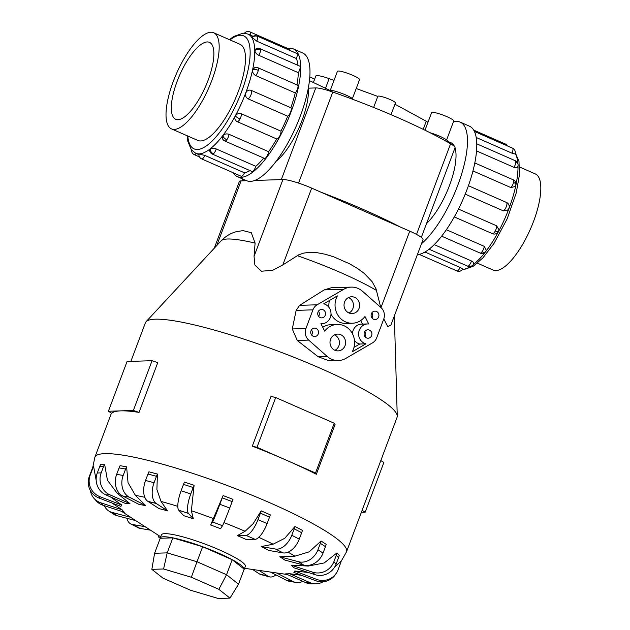<?xml version="1.0" encoding="UTF-8"?>
<svg xmlns="http://www.w3.org/2000/svg" width="630" height="630" viewBox="0 0 630 630"><rect width="100%" height="100%" fill="white"/><g stroke="black" fill="none" stroke-linecap="round" stroke-linejoin="round"><path stroke-width="0.94" d="M356.218 88.523L377.787 96.414A9.411 1.41 20.6 0 1 377.819 96.335A9.411 1.41 20.6 0 1 378.512 96.083A9.411 1.41 20.6 0 1 388.631 98.918A9.411 1.41 20.6 0 1 395.435 102.958L391.025 114.684M424.99 130.213L431.589 112.676A11.82 1.772 20.6 0 1 432.463 112.361A11.82 1.772 20.6 0 1 445.182 115.92A11.82 1.772 20.6 0 1 453.726 120.991L446.607 139.931M430.148 132.78A13.009 1.945 20.6 0 1 447.426 141.112L447.158 141.813M330.293 90.279L337.412 71.34A11.82 1.772 20.6 0 1 338.286 71.025A11.82 1.772 20.6 0 1 351.005 74.584A11.82 1.772 20.6 0 1 359.549 79.656L352.43 98.595M328.852 90.751L328.899 90.618A13.009 1.945 20.6 0 1 329.86 90.271A13.009 1.945 20.6 0 1 343.106 93.894A13.009 1.945 20.6 0 1 353.241 99.508M309.802 76.868A11.82 1.772 20.6 0 1 314.567 79.325M519.616 167.037L535.335 173.935A52.495 17.664 113.7 0 1 532.043 225.249A52.495 17.664 113.7 0 1 495.975 270.585A52.495 17.664 113.7 0 1 493.14 270.065L477.422 263.167M210.861 32.24A52.495 17.664 -66.3 0 0 174.793 77.577A52.495 17.664 -66.3 0 0 171.502 128.89A52.495 17.664 -66.3 0 0 174.337 129.402A52.495 17.664 -66.3 0 0 210.404 84.073A52.495 17.664 -66.3 0 0 213.696 32.76A52.495 17.664 -66.3 0 0 210.861 32.24M177.983 119.7A42.005 14.136 113.7 0 1 175.715 119.29A42.005 14.136 113.7 0 1 178.353 78.222A42.005 14.136 113.7 0 1 207.215 41.942A42.005 14.136 113.7 0 1 209.483 42.36A42.005 14.136 113.7 0 1 206.853 83.42A42.005 14.136 113.7 0 1 177.983 119.7M421.47 243.739A69.733 23.468 -66.3 0 0 461.073 175.825A69.733 23.468 -66.3 0 0 460.191 122.126A69.733 23.468 -66.3 0 0 456.427 121.44A69.733 23.468 -66.3 0 0 453.364 121.944M460.191 122.126L469.492 126.205A69.733 23.468 113.7 0 1 465.216 194.135A69.733 23.468 113.7 0 1 417.399 254.591M515.025 153.2C515.34 154.09 514.332 154.09 511.993 153.185L476.193 137.474M517.891 166.005C517.663 167.73 516.364 168.171 513.97 167.344L476.532 150.909M515.356 186.386A4.646 4.646 0 0 0 515.875 185.023A4.646 2.3 -168 0 1 515.734 185.377L515.356 186.386L510.938 187.598L472.965 170.935M468.413 185.716L506.937 202.655A4.646 4.646 0 0 1 507.497 210.302L503.346 210.877L465.208 194.142M508.898 208.373L507.497 210.302M458.459 209.058L496.582 225.792L498.928 229.627A4.646 4.646 0 0 1 498.377 231.604A4.646 1.008 -151.7 0 1 495.251 230.997A4.646 1.567 113.7 0 1 492.416 233.659A4.646 1.567 113.7 0 1 492.369 233.636L454.285 216.917L492.416 233.659A4.646 4.646 0 0 0 498.377 231.604A4.646 1.008 -151.7 0 0 498.409 231.478M446.363 229.714L484.273 246.354L486.344 250.323A4.646 4.646 0 0 1 485.651 251.606A4.646 2.567 -142.6 0 1 482.021 251.787A4.646 1.567 113.7 0 1 480.084 253.047L441.638 236.171M434.212 244.629L471.476 260.985C473.705 262.167 474.28 263.332 473.193 264.498M424.951 252.024L460.128 267.466C462.381 268.553 463.105 269.191 462.302 269.38M293.399 48.919L302.699 52.999A69.733 23.468 113.7 0 1 298.321 121.165A69.733 23.468 113.7 0 1 250.409 181.385A69.733 23.468 113.7 0 1 246.645 180.7L237.345 176.62A69.733 23.468 -66.3 0 0 241.117 177.306A69.733 23.468 -66.3 0 0 289.028 117.085A69.733 23.468 -66.3 0 0 293.399 48.919A69.733 23.468 -66.3 0 0 289.635 48.227A69.733 23.468 -66.3 0 0 287.69 48.463M233.147 172.722A69.733 23.468 -66.3 0 0 237.345 176.62M201.663 158.902A4.646 4.646 0 0 1 198.915 154.043L204.892 155.429L244.464 172.801A4.646 1.567 113.7 0 1 241.487 176.321A4.646 1.567 113.7 0 1 241.235 176.274L201.663 158.902A4.646 1.567 -66.3 0 0 201.907 158.949A4.646 1.567 -66.3 0 0 204.892 155.429M212.373 154.098A4.646 4.646 0 0 1 209.593 150.066L210.144 149.034C211.704 148.081 213.735 148.05 216.232 148.948L255.811 166.32A4.646 1.567 113.7 0 1 252.976 171.171A4.646 1.567 113.7 0 1 251.945 171.47L212.373 154.098A4.646 1.567 -66.3 0 0 213.405 153.799A4.646 1.567 -66.3 0 0 216.232 148.948M241.337 113.762C238.864 112.967 236.872 113.723 235.368 116.022C234.305 118.487 234.895 120.346 237.124 121.598L236.738 121.401A4.646 4.646 0 0 0 237.179 121.621A4.646 1.567 -66.3 0 0 240.006 118.96A4.646 1.567 -66.3 0 0 241.337 113.762L280.917 131.127A4.646 1.567 113.7 0 1 279.586 136.332A4.646 1.567 113.7 0 1 276.751 138.994A4.646 1.567 113.7 0 1 276.704 138.97L237.234 121.645M255.693 75.568C253.402 74.285 252.402 72.403 252.693 69.922L254.717 67.583A4.646 4.646 0 0 1 257.961 67.764L297.533 85.137A4.646 1.567 113.7 0 1 297.864 87.696A4.646 1.567 113.7 0 1 295.273 92.941L255.693 75.568A4.646 1.567 -66.3 0 0 258.292 70.324A4.646 1.567 -66.3 0 0 257.961 67.764M256.749 41.155L251.913 37.28A4.646 4.646 0 0 1 257.26 36.107L296.832 53.479A4.646 1.567 113.7 0 1 297.116 53.739A4.646 1.567 113.7 0 1 296.328 58.527L256.749 41.155A4.646 1.567 -66.3 0 0 257.536 36.367A4.646 1.567 -66.3 0 0 257.26 36.107M250.134 35.004A4.646 1.567 -66.3 0 0 249.937 31.886L289.517 49.258A4.646 1.567 113.7 0 1 289.997 50.479M258.733 55.306C256.386 54.062 255.095 52.471 254.843 50.542L255.386 49.266A4.646 4.646 0 0 1 260.072 48.707L299.652 66.079A4.646 1.567 113.7 0 1 300.14 67.252A4.646 1.567 113.7 0 1 298.305 72.678L258.733 55.306A4.646 1.567 -66.3 0 0 260.56 49.88A4.646 1.567 -66.3 0 0 260.072 48.707M248.11 98.847C245.857 97.563 245.101 95.579 245.85 92.909C247.031 90.444 248.842 89.61 251.283 90.405L290.855 107.777A4.646 1.567 113.7 0 1 290.65 111.951A4.646 1.567 113.7 0 1 287.682 116.219L248.11 98.847A4.646 1.567 -66.3 0 0 251.071 94.579A4.646 1.567 -66.3 0 0 251.283 90.405M224.847 141.01A4.646 4.646 0 0 1 222.351 138.372L222.823 135.734C224.461 133.962 226.532 133.489 229.036 134.316L268.608 151.688A4.646 1.567 113.7 0 1 266.356 157.13A4.646 1.567 113.7 0 1 264.419 158.382L224.847 141.01A4.646 1.567 -66.3 0 0 226.776 139.758A4.646 1.567 -66.3 0 0 229.036 134.316M239.581 44.116A52.511 17.672 113.7 0 1 239.998 44.281A52.511 17.672 113.7 0 1 236.707 95.61A52.511 17.672 113.7 0 1 200.623 140.963A52.511 17.672 113.7 0 1 197.788 140.443A52.511 17.672 113.7 0 1 197.387 140.246M341.09 561.432L346.524 551.809L397.058 417.351A134.418 20.097 -159.4 0 0 397.254 416.115A134.418 20.097 -159.4 0 0 296.179 358.179A134.418 20.097 -159.4 0 0 155.327 319.182A134.418 20.097 -159.4 0 0 146.073 321.702A134.418 20.097 -159.4 0 0 145.412 322.765L130.89 361.376M127.874 503.614A92.744 13.868 -159.4 0 0 126.055 503.74L105.927 494.904A16.805 15.624 88.2 0 1 97.28 472.988L99.697 466.562A16.805 15.624 88.2 0 1 100.713 464.341L104.612 464.216L107.439 480.265L117.03 493.101L129.945 503.614A92.744 13.868 -159.4 0 0 127.874 503.614M110.471 496.897L121.818 505.047A92.744 13.868 -159.4 0 0 120.936 506.41L99.13 498.086A16.805 16.608 33.1 0 1 89.287 476.556L91.704 470.13A16.805 16.608 33.1 0 1 92.736 467.893L93.626 466.539L96.185 480.43M111.825 502.929L122.11 509.788A92.744 13.868 -159.4 0 0 124.323 512.237L102.989 505.252A16.805 15.963 -42 0 1 96.351 500.952L94.138 498.495A16.805 15.963 138 0 1 90.374 490.526M121.432 511.292L130.788 517.348A92.744 13.868 -159.4 0 0 133.418 519.112L160.697 536.784M323.103 581.758A16.805 15.624 -91.8 0 1 316.142 583.782L312.244 583.9A16.805 15.624 88.2 0 1 305.857 582.663L285.729 573.828A92.744 13.868 -159.4 0 0 287.808 573.82A92.744 13.868 -159.4 0 0 289.627 573.702L301.597 575.34M243.92 569.835A44.809 6.702 -159.4 0 0 244.141 569.481L245.314 566.37A44.809 6.702 -159.4 0 0 212.94 547.155A44.809 6.702 -159.4 0 0 164.737 533.649A44.809 6.702 -159.4 0 0 161.43 534.838L160.256 537.949A44.809 6.702 -159.4 0 0 160.193 538.366M120.865 410.862A134.418 20.097 -159.4 0 0 111.707 413.288L108.376 411.264L133.363 410.461L139.049 412.406A134.418 20.097 -159.4 0 0 120.865 410.862M380.74 307.385L375.984 288.753L372.109 281.657L364.376 273.507L357.178 268.223L349.461 263.734L333.861 256.89L325.426 254.292L316.858 252.646L308.535 252.394L303.51 253.15L298.707 254.835L282.815 264.923L272.719 270.294L261.348 271.231L254.843 264.962L254.055 256.355L255.095 243.101L251.283 232.698L243.054 230.619L237.03 231.549C231.312 232.824 226.044 235.888 221.217 240.739L146.073 321.702M244.141 569.481A44.809 6.702 -159.4 0 0 211.775 550.266A44.809 6.702 -159.4 0 0 163.564 536.76A44.809 6.702 -159.4 0 0 160.256 537.949M348.492 297.557A8.403 7.812 -91.8 0 1 352.894 308.55A8.403 7.812 -91.8 0 1 348.988 312.984M359.076 308.353A8.403 7.812 -91.8 0 1 352.107 313.567A8.403 7.812 -91.8 0 1 344.594 301.99A8.403 7.812 -91.8 0 1 351.564 296.777A8.403 7.812 -91.8 0 1 359.076 308.353M334.467 334.884A8.403 7.812 -91.8 0 1 338.869 345.87A8.403 7.812 -91.8 0 1 334.963 350.304M345.051 345.673A8.403 7.812 -91.8 0 1 338.074 350.894A8.403 7.812 -91.8 0 1 330.561 339.318A8.403 7.812 -91.8 0 1 337.538 334.097A8.403 7.812 -91.8 0 1 345.051 345.673M318.465 311.196A4.197 3.906 -91.8 0 1 318.63 316.315M325.261 315.244A4.197 3.906 -91.8 0 1 321.773 317.859A4.197 3.906 -91.8 0 1 318.016 312.07A4.197 3.906 -91.8 0 1 321.505 309.456A4.197 3.906 -91.8 0 1 325.261 315.244M311.448 329.86A4.197 3.906 -91.8 0 1 311.614 334.979M318.245 333.908A4.197 3.906 -91.8 0 1 314.764 336.514A4.197 3.906 -91.8 0 1 311.007 330.726A4.197 3.906 -91.8 0 1 314.488 328.12A4.197 3.906 -91.8 0 1 318.245 333.908M371.842 312.882A4.197 3.906 -91.8 0 1 372.007 318.008M378.638 316.937A4.197 3.906 -91.8 0 1 375.149 319.544A4.197 3.906 -91.8 0 1 371.393 313.756A4.197 3.906 -91.8 0 1 374.882 311.149A4.197 3.906 -91.8 0 1 378.638 316.937M364.825 331.545A4.197 3.906 -91.8 0 1 364.99 336.672M371.621 335.593A4.197 3.906 -91.8 0 1 368.141 338.208A4.197 3.906 -91.8 0 1 364.376 332.419A4.197 3.906 -91.8 0 1 367.865 329.805A4.197 3.906 -91.8 0 1 371.621 335.593M383.796 318.922L387.789 326.686L390.931 324.993L423.013 239.652A23.381 3.497 -159.4 0 0 409.736 231.155L311.685 188.118A23.381 3.497 -159.4 0 0 282.925 179.542L254.748 180.456M163.587 568.977L191.339 577.245L218.838 589.318L229.982 598.122L218.248 598.5L190.496 590.231L162.997 578.159L151.854 569.355L163.587 568.977L167.202 552.872L197.009 561.755L191.339 577.245M151.854 569.355L154.594 553.274L160.233 538.264L172.848 537.862L202.655 546.745L197.009 561.755L226.556 574.725L218.838 589.318M202.655 546.745L232.194 559.708L226.556 574.725L238.526 584.175L229.982 598.122M154.594 553.274L167.202 552.872L172.848 537.862M232.194 559.708L244.172 569.166L238.526 584.175M320.914 323.702A10.08 9.371 88.2 0 0 321.961 323.733A10.08 9.371 88.2 0 0 330.97 314.654A10.08 9.371 88.2 0 0 323.71 303.833L337.397 295.872A18.065 16.79 88.2 0 0 337.381 314.299A18.065 16.79 88.2 0 0 352.414 323.221A18.065 16.79 88.2 0 0 364.951 316.512L368.723 323.962A10.08 9.371 88.2 0 0 367.676 323.93A10.08 9.371 88.2 0 0 358.667 333.01A10.08 9.371 88.2 0 0 365.928 343.83L352.241 351.8A18.065 16.79 88.2 0 0 352.257 333.364A18.065 16.79 88.2 0 0 337.223 324.442A18.065 16.79 88.2 0 0 324.686 331.152L320.914 323.702M329.459 300.494A18.065 16.79 88.2 0 0 328.97 307.416M331.002 314.134A18.065 16.79 88.2 0 0 346.232 323.426L352.414 323.221M360.714 320.544L362.51 324.096M367.676 323.93L361.494 324.127A10.08 9.371 88.2 0 0 352.454 333.727M354.485 340.452A10.08 9.371 88.2 0 0 359.746 344.027L365.928 343.83M359.746 344.027L353.997 347.374M337.223 324.442L331.041 324.639A18.065 16.79 88.2 0 0 322.741 327.316M338.389 360.549L329.207 360.84L318.15 356.722L297.258 340.468L292.288 328.947L296.147 310.385L299.62 305.353L324.174 289.91L331.144 287.768L351.257 287.115A18.065 16.79 -91.8 0 1 362.463 291.233L380.945 307.566A10.08 9.371 -91.8 0 1 383.709 319.158L376.693 337.822A10.08 9.371 -91.8 0 1 372.495 342.877L345.854 358.383A18.065 16.79 -91.8 0 1 338.389 360.549A18.065 16.79 -91.8 0 1 327.183 356.43L308.692 340.098A10.08 9.371 -91.8 0 1 305.936 328.506L312.945 309.842A10.08 9.371 -91.8 0 1 317.15 304.786L343.783 289.28A18.065 16.79 -91.8 0 1 351.257 287.115M139.049 412.406L157.752 362.636L152.066 360.699L127.079 361.502L108.376 411.264M133.363 410.461L152.066 360.699M316.347 474.264A134.418 20.097 -159.4 0 0 286.248 460.144L315.52 472.996L316.347 474.264L335.05 424.502L334.223 423.226L275.688 397.538L271.01 396.388L252.307 446.15L256.985 447.3L286.248 460.144A134.418 20.097 -159.4 0 0 252.307 446.15M315.52 472.996L334.223 423.226M256.985 447.3L275.688 397.538M362.1 510.355L365.172 512.214L361.36 512.332M365.172 512.214L383.875 462.444L380.811 460.593M120.078 465.688A16.805 13.112 99.7 0 0 119.078 467.917L116.668 474.343A16.805 13.112 99.7 0 0 122.693 495.999L139.175 504.488A92.744 13.868 -159.4 0 1 145.703 505.606L129.213 497.117A16.805 13.112 -80.3 0 1 123.189 475.461L125.606 469.035A16.805 13.112 -80.3 0 1 126.598 466.806L128.047 482.73L135.403 495.345L145.703 505.606M120.07 465.688L126.598 466.806M148.916 471.807L157.429 474.059L156.894 489.534L161.02 501.433L167.541 510.851A92.744 13.868 -159.4 0 0 159.02 508.599L147.79 501.283A16.805 9.316 104.8 0 1 145.546 480.469L147.963 474.043A16.805 9.316 104.8 0 1 148.916 471.807M184.417 482.1L194.087 485.273L191.37 510.757L193.323 518.813A92.744 13.868 -159.4 0 0 183.645 515.647L178.77 510.229A16.805 4.607 108.1 0 1 181.101 490.778L183.519 484.352A16.805 4.607 108.1 0 1 184.417 482.1M223.107 495.566A16.805 0.551 110.9 0 1 222.256 497.834L219.846 504.26A16.805 0.551 110.9 0 1 212.593 521.963L210.641 524.963L223.107 495.566L232.99 499.33M245.101 531.263L253.166 523.688L261.19 510.875L270.317 514.875A16.805 5.654 -66.3 0 1 269.522 517.167L260.395 513.166L257.985 519.592A16.805 5.654 113.7 0 1 245.952 535.342L237.36 535.618L245.101 531.263A109.51 16.372 -159.4 0 0 223.949 522.601M273.105 544.194L284.736 538.311L294.95 526.53L302.424 530.381A16.805 10.206 -62.8 0 1 301.675 532.697L294.202 528.846L291.784 535.272A16.805 10.206 117.2 0 1 275.578 549.045L261.19 546.58L273.105 544.194A109.51 16.372 -159.4 0 0 258.773 537.327M294.871 556.188L309.196 551.841L321.072 541.005L326.167 544.32A16.805 13.758 -56.9 0 1 325.45 546.659L320.355 543.344L317.945 549.769A16.805 13.758 123.1 0 1 298.581 561.74L279.791 556.77L294.871 556.188A109.51 16.372 -159.4 0 0 288.067 552.148M308.267 566.063L324.166 562.96L337.003 552.88L339.216 555.337A16.805 15.963 -42 0 1 338.523 557.692L336.31 555.235L333.892 561.661A16.805 15.963 138 0 1 312.693 572.182L291.359 565.197L308.267 566.063A109.51 16.372 -159.4 0 0 307.613 565.441M334.695 567.008L341.184 560.999A16.805 16.608 -146.9 0 1 340.499 563.354L338.082 569.78A16.805 16.608 -146.9 0 1 316.543 579.348L294.745 571.032L308.243 572.457M167.541 510.851L156.303 503.535A16.805 9.316 -75.2 0 1 154.066 482.722L156.484 476.296A16.805 9.316 -75.2 0 1 157.429 474.059M193.323 518.813L188.441 513.395A16.805 4.607 -71.9 0 1 190.772 493.944L193.189 487.526A16.805 4.607 -71.9 0 1 194.087 485.273M232.99 499.338A16.805 0.551 -69.1 0 1 232.139 501.606L229.73 508.032A16.805 0.551 -69.1 0 1 222.477 525.735L220.524 528.727A92.744 13.868 -159.4 0 0 210.641 524.963M261.19 510.875A16.805 5.654 113.7 0 1 260.395 513.166M269.522 517.167L267.104 523.593A16.805 5.654 -66.3 0 1 255.079 539.343L246.487 539.626A92.744 13.868 -159.4 0 0 237.36 535.618M294.95 526.53A16.805 10.206 117.2 0 1 294.202 528.846M301.675 532.697L299.258 539.123A16.805 10.206 -62.8 0 1 283.059 552.896L268.663 550.431A92.744 13.868 -159.4 0 0 261.19 546.58M321.072 541.005A16.805 13.758 123.1 0 1 320.355 543.344M325.45 546.659L323.032 553.077A16.805 13.758 -56.9 0 1 303.668 565.055L284.886 560.086A92.744 13.868 -159.4 0 0 279.791 556.77M337.003 552.88A16.805 15.963 138 0 1 336.31 555.235M338.523 557.692L336.105 564.118A16.805 15.963 -42 0 1 314.905 574.639L293.572 567.654A92.744 13.868 -159.4 0 0 291.359 565.197M336.467 572.977L335.577 574.332A16.805 16.608 33.1 0 1 315.661 580.702L293.863 572.386A92.744 13.868 -159.4 0 0 294.745 571.032M316.142 583.782A16.805 15.624 -91.8 0 1 309.755 582.537L289.627 573.702M302.833 581.332A16.805 13.112 -80.3 0 1 295.998 582.443A16.805 13.112 -80.3 0 1 292.989 581.435L276.499 572.946M270.435 572.064L286.461 580.317A16.805 13.112 99.7 0 0 289.469 581.325L295.998 582.443M275.885 574.867A16.805 9.316 -75.2 0 1 269.435 576.844A16.805 9.316 -75.2 0 1 267.892 576.151L259.072 570.418M252.567 569.473L259.371 573.899A16.805 9.316 104.8 0 0 260.922 574.591L269.435 576.844M160.225 538.075A16.805 5.654 113.7 0 1 159.689 537.926A16.805 5.654 113.7 0 1 158.051 535.067M145.113 526.68L132.623 524.538A16.805 10.206 117.2 0 1 130.78 523.932L138.254 527.775A16.805 10.206 -62.8 0 0 140.096 528.389L150.499 530.177M130.78 523.932A16.805 10.206 117.2 0 1 126.906 518.293M130.788 517.348L112.006 512.379A16.805 13.758 123.1 0 1 108.691 510.914L113.786 514.23A16.805 13.758 -56.9 0 0 117.101 515.694L135.781 520.64M108.691 510.914A16.805 13.758 123.1 0 1 104.328 505.693M122.11 509.788L100.776 502.795A16.805 15.963 138 0 1 94.138 498.495M121.818 505.047L100.02 496.731A16.805 16.608 -146.9 0 1 90.177 475.193L92.586 468.767A16.805 16.608 -146.9 0 1 93.626 466.539M129.945 503.614L109.817 494.778A16.805 15.624 -91.8 0 1 101.178 472.862L103.596 466.436A16.805 15.624 -91.8 0 1 104.612 464.216M246.677 180.715L241.07 180.897A23.381 3.497 -159.4 0 0 239.345 181.519L214.271 248.228M320.977 192.197A144.168 21.562 20.6 0 1 400.436 227.076M244.464 172.801A65.079 21.9 -66.3 0 0 249.968 170.604M255.811 166.32A65.079 21.9 -66.3 0 0 263.71 158.075M268.608 151.688A65.079 21.9 -66.3 0 0 276.704 138.97M280.917 131.127A65.079 21.9 -66.3 0 0 287.682 116.219M290.855 107.777A65.079 21.9 -66.3 0 0 295.273 92.941M296.974 84.885A65.079 21.9 -66.3 0 0 298.305 72.678M298.037 65.37A65.079 21.9 -66.3 0 0 296.328 58.527M421.336 237.392L455.025 147.766A21.845 3.268 -159.4 0 0 450.584 143.774A144.168 21.562 -159.4 0 0 332.766 92.059A21.845 3.268 -159.4 0 0 315.772 87.932L308.377 88.176A47.132 15.86 -66.3 0 1 276.176 161.225M426.526 223.587A47.132 15.86 -66.3 0 0 449.513 185.417A47.132 15.86 -66.3 0 0 455.002 147.814M454.553 146.632A47.132 15.86 -66.3 0 0 451.112 142.821L447.394 141.191M329.679 90.287L309.448 80.64M325.552 88.161L329.143 78.624L334.01 80.404M394.963 104.194L426.242 121.243A15.12 2.26 20.6 0 1 427.967 122.307M426.242 121.243L423.202 129.339M313.417 82.38L315.811 76.009A15.12 2.26 20.6 0 1 316.929 75.608A15.12 2.26 20.6 0 1 329.143 78.624M462.522 269.419A65.079 21.9 -66.3 0 0 470.736 266.356M473.28 264.561A65.079 21.9 -66.3 0 0 517.994 165.966M517.884 163.595A65.079 21.9 -66.3 0 0 515.183 153.334M515.127 153.594A4.646 4.646 0 0 0 514.615 150.003A4.646 4.26 148.9 0 0 512.781 148.404A4.646 1.567 113.7 0 1 511.993 153.185M514.615 150.003A4.646 4.646 0 0 0 512.497 148.144A4.646 1.567 113.7 0 1 512.781 148.404M513.529 182.361A4.646 1.567 113.7 0 0 513.198 179.802A4.646 4.646 0 0 1 515.875 185.023A4.646 2.3 -168 0 0 513.529 182.361A4.646 1.567 113.7 0 1 510.938 187.598M496.582 225.792A4.646 1.567 113.7 0 1 495.251 230.997M467.61 266.136A4.646 4.646 0 0 0 472.319 265.561A4.646 3.725 -127.7 0 1 468.641 265.829A4.646 1.567 113.7 0 1 467.61 266.136L429.069 249.212M471.476 260.985A4.646 1.567 113.7 0 1 468.641 265.829M460.128 267.466A4.646 1.567 113.7 0 1 457.152 270.979A4.646 1.567 113.7 0 1 456.9 270.932L419.147 254.362M485.872 251.189A4.646 2.567 -142.6 0 1 485.651 251.606A4.646 4.646 0 0 1 480.084 253.047M484.273 246.354A4.646 1.567 113.7 0 1 482.021 251.787M506.52 202.443A4.646 1.567 113.7 0 1 506.315 206.616A4.646 1.567 113.7 0 1 503.346 210.877M517.773 166.706A4.646 4.646 0 0 0 518.096 164.895A4.646 3.544 178.7 0 0 515.805 161.918A4.646 1.567 113.7 0 1 513.97 167.344M518.096 164.895A4.646 4.646 0 0 0 515.316 160.744A4.646 1.567 113.7 0 1 515.805 161.918M229.414 39.658L233.683 36.501L243.156 33.154L247.944 34.044A65.079 21.9 113.7 0 1 243.865 97.666A65.079 21.9 113.7 0 1 199.151 153.87A65.079 21.9 113.7 0 1 195.631 153.232L198.875 154.657M187.787 136.033A61.724 20.774 -66.3 0 0 197.418 149.491A61.724 20.774 -66.3 0 0 241.613 91.633A61.724 20.774 -66.3 0 0 240.361 35.241A61.724 20.774 -66.3 0 0 229.982 39.91M210.144 149.034A4.646 3.725 52.3 0 0 213.405 153.799M235.368 116.022A4.646 1.008 28.3 0 0 240.006 118.96M237.124 121.598A4.646 1.567 -66.3 0 0 237.179 121.621L276.751 138.994M252.693 69.922A4.646 2.3 12 0 1 258.292 70.324M251.984 37.737A4.646 4.26 -31.1 0 1 257.536 36.367M191.685 150.255A4.646 4.26 148.9 0 0 192.221 152.822A4.646 4.646 0 0 0 194.339 154.681A4.646 1.567 -66.3 0 0 196.221 153.492M254.843 50.542A4.646 3.544 -1.3 0 1 260.56 49.88M222.823 135.734A4.646 2.567 37.4 0 0 226.776 139.758M255.095 243.101A92.492 13.828 -159.4 0 0 227.588 239.006A92.492 13.828 -159.4 0 0 221.217 240.739M346.524 551.809A134.418 20.097 -159.4 0 0 249.401 494.156A134.418 20.097 -159.4 0 0 104.793 453.639A134.418 20.097 -159.4 0 0 94.87 457.223L92.618 468.122M318.15 356.722L327.183 356.43M297.258 340.468L308.692 340.098M292.288 328.947L305.936 328.506M296.147 310.385L312.945 309.842M299.62 305.353L317.15 304.786M324.174 289.91L343.783 289.28M129.213 497.117L122.693 495.999M125.606 469.035L119.078 467.917M123.189 475.461L116.668 474.343M119.149 493.172A109.51 16.372 -159.4 0 0 117.03 493.101M144.805 497.322A109.51 16.372 -159.4 0 0 135.403 495.345M177.794 506.363A109.51 16.372 -159.4 0 0 161.02 501.433M213.609 518.648A109.51 16.372 -159.4 0 0 191.37 510.757M156.303 503.535L147.79 501.283M156.484 476.296L147.963 474.043M154.066 482.722L145.546 480.469M188.441 513.395L178.77 510.229M193.189 487.526L183.519 484.352M190.772 493.944L181.101 490.778M222.477 525.735L212.593 521.963M232.139 501.606L222.256 497.834M229.73 508.032L219.846 504.26M255.079 539.343L245.952 535.342M267.104 523.593L257.985 519.592M283.059 552.896L275.578 549.045M299.258 539.123L291.784 535.272M303.668 565.055L298.581 561.74M323.032 553.077L317.945 549.769M314.905 574.639L312.693 572.182M336.105 564.118L333.892 561.661M315.661 580.702L316.543 579.348M305.857 582.663L309.755 582.537M286.461 580.317L292.989 581.435M259.371 573.899L267.892 576.151M132.623 524.538L140.096 528.389M112.006 512.379L117.101 515.694M100.776 502.795L102.989 505.252M100.02 496.731L99.13 498.086M92.586 468.767L91.704 470.13M90.177 475.193L89.287 476.556M109.817 494.778L105.927 494.904M103.596 466.436L99.697 466.562M101.178 472.862L97.28 472.988M241.07 180.897L216.775 245.527M282.925 179.542L254.055 256.355M311.685 188.118L282.815 264.923M409.736 231.155L380.993 307.613M376.543 290.469A92.492 13.828 -159.4 0 0 297.195 255.646M507.347 145.884A4.646 4.646 0 0 0 505.173 143.923A4.646 1.567 113.7 0 1 505.662 145.144M416.517 234.407L450.584 143.774M298.549 183.086L332.766 92.059M281.319 179.597L315.772 87.932M243.526 180.818L244.007 179.542M377.819 96.335L373.637 107.454M198.206 140.608L171.502 128.89M515.269 152.712L518.994 161.493L519.419 175.014L516.206 193.024L507.142 218.901L494.022 243.4L482.903 257.898L473.154 266.317L463.68 269.671L462.349 269.64M512.497 148.144L474.39 131.418M513.198 179.802L474.799 162.942M472.319 265.561A4.646 4.646 0 0 0 473.618 263.994M456.9 270.932A4.646 4.646 0 0 0 462.633 269.262M515.316 160.744L476.76 143.821M191.567 150.113A4.646 4.646 0 0 0 192.221 152.822M249.937 31.886A4.646 4.646 0 0 0 244.487 33.185M244.582 568.307L287.304 574.513M111.447 413.123L94.87 457.223M320.946 323.765L321.961 323.733M159.689 537.926L160.209 538.154M394.349 315.913L397.254 416.115M194.339 154.681L199.489 156.941M247.944 34.044L253.118 36.312M187.22 135.789L187.842 141.333L191.331 149.814L195.631 153.232M505.173 143.923L473.689 130.103M240.4 44.478L213.696 32.76M242.117 180.857L242.81 179.014"/></g></svg>
